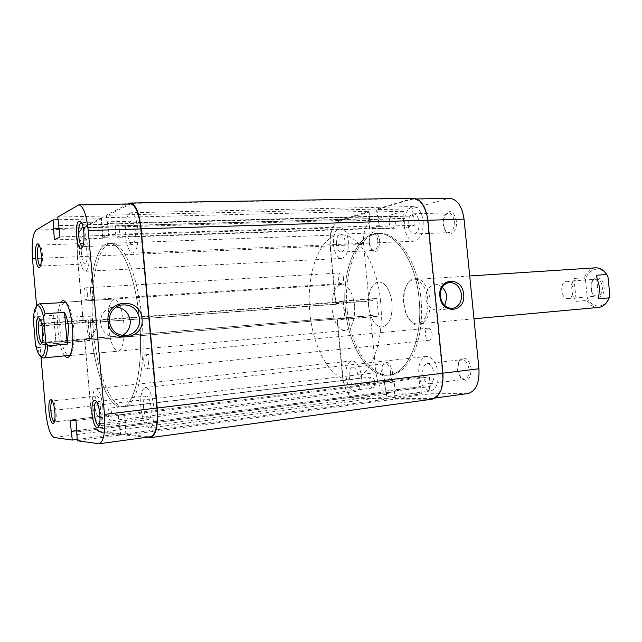 <?xml version="1.0" encoding="UTF-8"?>
<svg xmlns="http://www.w3.org/2000/svg" width="642" height="642" viewBox="0 0 642 642"><rect width="100%" height="100%" fill="white"/><g stroke="black" fill="none" stroke-linecap="round" stroke-linejoin="round"><path stroke-width="0.48" stroke-dasharray="3.21 2.41" d="M457.73 369.583L460.932 378.13C467.183 382.865 470.57 379.855 471.092 369.078C470.353 359.183 461.855 354.199 458.829 361.631L457.73 369.583M469.005 369.254C469.262 375.032 467.745 378.387 464.479 379.326L460.178 377.143L457.385 369.696L458.348 362.762L461.959 359.624C465.643 359.857 467.986 363.067 469.005 369.254M443.349 224.371L445.588 231.208C449.857 238.31 457.65 231.216 456.382 221.097C454.014 211.266 450.275 209.083 445.163 214.556C443.638 217.293 443.036 220.567 443.349 224.371M454.311 221.346C454.496 227.974 452.698 231.746 448.918 232.661L444.938 230.165L442.988 224.194L444.569 215.648L448.421 212.887C451.559 213.232 453.525 216.049 454.311 221.346M381.838 372.472L385.04 380.818C389.806 383.972 392.27 381.059 392.431 372.071C390.352 362.778 387.238 360.242 383.097 364.447L381.838 372.472M390.617 372.232C390.858 377.4 389.678 380.385 387.062 381.179L384.189 379.847L381.404 372.577L382.504 365.587L384.983 363.629C387.896 363.878 389.766 366.743 390.617 372.232M369.319 242.965L371.774 250.019C376.693 253.462 379.318 250.244 379.655 240.365C377.929 232.051 375.08 229.788 371.1 233.584C369.615 236.007 369.014 239.129 369.319 242.965M377.849 240.581C378.05 246.4 376.677 249.706 373.724 250.508L371.004 248.992L368.861 242.845L370.418 234.667L373.01 232.926C375.554 233.231 377.167 235.783 377.849 240.581M404.019 303.505C404.789 310.616 406.884 316.354 410.294 320.719C419.082 332.636 432.235 319.363 429.891 299.782C428.415 280.867 414.01 271.285 407.421 283.868C404.5 289.173 403.369 295.713 404.019 303.505M427.925 299.991C428.447 313.89 425.004 321.867 417.589 323.913C414.7 324.106 412.02 322.709 409.524 319.708C406.306 315.607 404.34 310.198 403.609 303.489C402.991 296.147 404.059 289.975 406.811 284.976C408.818 281.629 411.249 279.832 414.13 279.575C421.345 280.257 425.943 287.054 427.925 299.991M422.725 373.885C423.712 380.216 426.023 383.507 429.634 383.755C432.812 382.825 434.265 379.406 433.992 373.508C432.981 367.184 430.694 363.894 427.115 363.637C423.905 364.576 422.444 367.986 422.725 373.885M349.168 376.356C349.994 381.942 351.832 384.879 354.673 385.152C357.193 384.357 358.324 381.324 358.067 376.06C357.225 370.466 355.403 367.537 352.586 367.264C350.05 368.059 348.911 371.092 349.168 376.356M336.52 244.209C337.194 249.104 338.775 251.712 341.255 252.025C344.096 251.215 345.412 247.852 345.195 241.922C344.513 237.034 342.948 234.426 340.485 234.113C337.62 234.932 336.296 238.294 336.52 244.209M408.176 225.342C408.954 230.767 410.88 233.648 413.962 233.993C417.629 233.062 419.354 229.218 419.154 222.453C418.367 217.036 416.449 214.155 413.4 213.802C409.7 214.741 407.959 218.585 408.176 225.342M442.161 287.359C439.754 285.345 437.138 284.55 434.305 284.968C428.495 286.589 425.67 291.043 425.847 298.345C427.339 306.25 431.4 310.198 438.037 310.19C440.845 309.773 443.108 308.264 444.834 305.664M345.452 309.645C341.351 271.751 355.981 233.808 377.544 233.487C395.785 231.85 415.759 261.422 419.066 298.779C423.343 338.029 407.847 373.989 388.587 375.121C368.203 377.961 348.526 345.966 345.452 309.645C348.526 345.966 368.203 377.961 388.587 375.121C407.847 373.989 423.343 338.029 419.066 298.779C415.759 261.422 395.785 231.85 377.544 233.487C355.981 233.808 341.351 271.751 345.452 309.645M347.194 309.508C343.093 271.646 357.763 233.744 379.366 233.415C397.639 231.778 417.645 261.326 420.943 298.634C425.221 337.844 409.684 373.772 390.392 374.904C369.977 377.753 350.267 345.789 347.194 309.508C343.093 271.646 357.763 233.744 379.366 233.415C397.639 231.778 417.645 261.326 420.943 298.634C425.221 337.844 409.684 373.772 390.392 374.904C369.977 377.753 350.267 345.789 347.194 309.508M392.045 302.767C392.615 316.963 389.317 325.085 382.15 327.139C375 326.425 370.474 319.459 368.564 306.234C367.946 292.07 371.301 283.957 378.628 281.878C385.601 282.592 390.079 289.558 392.045 302.767C390.079 289.558 385.601 282.592 378.628 281.878C371.301 283.957 367.946 292.07 368.564 306.234C370.474 319.459 375 326.425 382.15 327.139C389.317 325.085 392.615 316.963 392.045 302.767M467.858 393.57L430.156 393.779L395.295 398.417L431.817 398.473C439.577 396.162 443.132 387.744 442.482 373.227L442.916 373.171M386.765 398.385L421.345 393.811L389.188 393.923C382.223 392.623 377.809 385.545 375.947 372.697L370.45 315.744L337.291 318.528L342.828 376.573C344.682 389.67 348.967 396.9 355.7 398.281L386.765 398.385L386.059 391.066L385.248 391.074L384.325 381.517L394.469 381.284L395.408 390.994L394.573 391.002L395.295 398.417M403.489 211.29L372.368 220.23L338.727 221.209L368.749 212.149L403.489 211.29L404.187 218.392L403.377 218.617L404.283 227.894L414.483 225.23L413.56 215.808L412.726 216.033L412.02 208.843L376.982 209.661L411.209 199.325L447.418 198.683L412.02 208.843M427.853 220.262L427.42 220.278L442.482 373.227M427.42 220.278C425.461 206.965 420.759 199.863 413.312 198.988L411.209 199.325M376.982 209.661L377.689 216.996L378.499 216.763L379.43 226.377L369.575 229.082L368.66 219.612L369.447 219.387L368.749 212.149M338.727 221.209C332.484 224.467 329.683 232.677 330.341 245.838L335.862 303.626L339.161 303.096L339.024 301.652L343.398 300.938L345.123 318.954L340.733 319.531L340.597 318.079L337.291 318.528M421.345 393.811L420.646 386.636L419.804 386.644L418.889 377.279L429.37 376.982L430.309 386.492L429.442 386.508L430.156 393.779M335.862 303.626L369.038 301.122L372.456 300.584L372.32 299.164L376.854 298.45L378.563 316.121L374.013 316.715L373.877 315.294L370.45 315.744M369.038 301.122L363.565 244.409C362.931 231.497 365.868 223.432 372.368 220.23M447.418 198.683L449.593 198.354M368.66 219.612L403.377 218.617M369.447 219.387L404.187 218.392M369.575 229.082L404.283 227.894M379.43 226.377L414.483 225.23M378.499 216.763L413.56 215.808M377.689 216.996L412.726 216.033M340.733 319.531L374.013 316.715M340.597 318.079L373.877 315.294M345.123 318.954L378.563 316.121M343.398 300.938L376.854 298.45M339.024 301.652L372.32 299.164M339.161 303.096L372.456 300.584M395.408 390.994L430.309 386.492M394.573 391.002L429.442 386.508M394.469 381.284L429.37 376.982M384.325 381.517L418.889 377.279M385.248 391.074L419.804 386.644M386.059 391.066L420.646 386.636M64.85 356.037C61.48 351.447 59.184 342.98 57.965 330.638C56.994 317.381 57.9 308 60.677 302.494M69.986 355.275L70.572 354.761C73.629 350.372 74.697 341.255 73.75 327.42C72.41 314.556 69.994 306.37 66.527 302.872L65.869 302.446M114.132 299.028L64.834 302.221C60.605 304.388 59.008 313.786 60.027 330.421C61.744 346.022 64.738 354.432 68.999 355.66L118.2 351.174C122.911 349.136 124.813 339.923 123.906 323.536C122.076 308.232 118.818 300.063 114.132 299.028C109.333 301.186 107.415 310.383 108.362 326.634C110.119 341.857 113.401 350.042 118.2 351.174M99.077 425.798L99.775 425.309C101.083 423.383 101.54 419.587 101.131 413.929C100.465 407.742 99.221 403.762 97.399 401.988L96.621 401.683M54.361 421.946L55.035 421.625C56.087 420.061 56.432 416.714 56.071 411.586C55.485 406.057 54.482 402.582 53.053 401.154L52.339 401.001M82.698 246.592L83.412 246.175C85.025 243.96 85.611 239.538 85.177 232.926C84.648 227.75 83.653 224.395 82.184 222.87L81.422 222.501M40.462 266.037L41.144 265.78C42.38 264.006 42.805 260.195 42.42 254.352C41.939 249.594 41.104 246.592 39.9 245.348L39.194 245.14M128.055 234.547C127.654 226.682 128.673 222.236 131.129 221.193C133.191 221.642 134.595 225.029 135.334 231.353C135.735 239.249 134.716 243.695 132.284 244.706C130.19 244.249 128.785 240.862 128.055 234.547M81.51 254.954C81.133 248.197 81.863 244.377 83.693 243.495C85.306 243.904 86.421 246.905 87.055 252.523C87.424 259.304 86.702 263.124 84.88 263.982C83.259 263.565 82.136 260.556 81.51 254.954M94.815 406.169C94.438 400.159 95.064 396.764 96.693 396.002C98.547 396.459 99.847 399.91 100.617 406.346C100.987 412.381 100.361 415.767 98.74 416.522C96.878 416.04 95.57 412.589 94.815 406.169M143.535 407.622C143.126 400.768 143.985 396.884 146.119 395.978C148.551 396.475 150.236 400.431 151.167 407.855C151.568 414.732 150.718 418.616 148.599 419.507C146.135 418.985 144.45 415.021 143.535 407.622M116.242 306.956L111.299 307.422C103.948 309.99 100.329 315.246 100.449 323.207C102.463 332.957 108.329 337.564 118.056 337.018L122.413 335.533M93.234 329.643C96.621 371.068 110.753 408.625 124.307 406.611C137.171 406.506 146.408 365.723 142.01 319.925C138.351 276.389 123.673 241.689 111.58 243.318C97.223 243.39 89.118 286.388 93.234 329.643M90.955 329.827C94.35 371.301 108.418 408.906 121.9 406.9C134.692 406.811 143.856 365.972 139.466 320.125C135.799 276.525 121.177 241.777 109.156 243.406C94.88 243.478 86.839 286.525 90.955 329.827C86.839 286.525 94.88 243.478 109.156 243.406C121.177 241.777 135.799 276.525 139.466 320.125C143.856 365.972 134.692 406.811 121.9 406.9C108.418 408.906 94.35 371.301 90.955 329.827M57.764 217.084L106.668 215.945L130.503 203.931M36.602 306.13L38.327 326.088L83.372 322.685L77.578 256.68C76.639 241.673 78.131 232.348 82.056 228.721L101.332 218.713L102.527 238.23L108.931 235.285L106.668 215.945M54.129 437.515L99.919 431.552L120.391 433.687L77.192 439.409M150.637 436.745L98.523 443.742M77.305 440.765L126.065 434.273L149.915 436.753M126.065 434.273L124.853 414.483L118.128 414.146L120.391 433.687M99.919 431.552C95.473 429.554 92.4 421.056 90.699 406.049L84.872 339.714L86.999 339.345L87.143 340.998L89.976 340.525L88.155 319.901L85.346 320.551L85.49 322.204L83.372 322.685M84.872 339.714L41.714 343.141L41.858 344.834L44.354 344.377L42.524 323.287L40.053 323.929L40.197 325.614L38.327 326.088M39.836 343.494L40.968 356.567M101.332 218.713L58.005 219.781M119.107 425.181L76.912 430.589M119.645 425.229L76.92 430.702M118.128 414.146L70.05 420.037M124.853 414.483L76.029 420.502M125.856 425.726L77.032 432.018M125.302 425.686L77.024 431.906M85.346 320.551L40.053 323.929M85.49 322.204L40.197 325.614M88.155 319.901L42.524 323.287M89.976 340.525L44.354 344.377M87.143 340.998L41.858 344.834M86.999 339.345L41.714 343.141M107.944 224.17L58.984 225.511M107.423 224.427L59.008 225.759M108.931 235.285L59.979 236.89M102.527 238.23L54.345 239.883M101.564 227.316L59.249 228.536M102.07 227.067L59.233 228.295M41.947 342.427L42.685 342.13C45.333 340.003 43.881 321.361 40.928 319.66L40.157 319.483M598.505 297.214C607.308 296.676 605.189 276.237 596.514 277.97C593.85 278.5 592.036 280.514 591.081 284.013L591.715 292.118C593.328 295.657 595.591 297.358 598.505 297.214M595.72 279.27L595.993 279.238C603.432 278.251 604.941 295.609 597.453 296.058L597.309 296.074C594.829 296.123 592.903 294.63 591.531 291.612L590.985 284.542C591.812 281.485 593.393 279.727 595.72 279.27M566.501 281.381L566.774 281.357C574.092 280.369 575.625 298.065 568.258 298.498L568.114 298.514C560.803 299.517 559.166 282.023 566.501 281.381M90.995 338.35L92.175 337.17C94.23 333.463 93.202 320.238 90.594 316.899L89.021 315.936C85.081 316.37 87.015 339.201 90.915 338.358L90.995 338.35M380.61 301.716C377.247 263.509 357.867 233.223 340.348 234.86C319.62 235.157 305.785 273.813 309.893 312.469C313.015 349.505 332.034 382.271 351.615 379.526C370.129 378.523 384.911 341.873 380.61 301.716M354.617 305.664C352.651 292.166 348.317 285.04 341.608 284.278C334.578 286.372 331.4 294.638 332.058 309.099C333.952 322.605 338.334 329.739 345.211 330.502C352.089 328.447 355.219 320.173 354.617 305.664M41.754 357.225C40.173 355.668 38.745 352.458 37.453 347.587L56.279 345.974L55.06 330.815L53.615 315.334L34.78 316.667C35.246 310.824 36.209 306.9 37.669 304.894M595.399 267.826C590.383 268.396 586.684 271.702 584.308 277.745L573.94 278.476C572.158 282.175 571.468 286.115 571.861 290.296C572.327 294.469 573.804 298.161 576.291 301.355L586.652 300.464C589.894 305.351 593.842 307.678 598.488 307.438M584.308 277.745L585.456 279.92C588.505 267.361 602.019 265.098 607.958 276.75M37.453 347.587L35.495 344.674M33.352 319.844L34.78 316.667M609.9 295.472C606.505 308.361 592.863 309.605 587.334 298.145L586.652 300.464M585.456 279.92L587.334 298.145M56.279 345.974L53.615 315.334M598.729 298.755L596.298 275.249M573.94 278.476L576.291 301.355M153.968 407.935C154.666 419.756 153.197 426.424 149.57 427.941C145.333 427.034 142.436 420.229 140.879 407.55C140.165 395.785 141.641 389.124 145.325 387.559C149.482 388.394 152.363 395.191 153.968 407.935M438.125 373.371C438.582 383.491 436.095 389.357 430.67 390.962C424.434 390.529 420.47 384.879 418.777 374.021C418.287 363.902 420.815 358.035 426.344 356.43C432.451 356.864 436.383 362.513 438.125 373.371M102.744 406.41C103.37 416.77 102.303 422.596 99.534 423.881C96.316 423.038 94.069 417.115 92.785 406.113C92.143 395.801 93.218 389.983 96.019 388.651C99.181 389.437 101.42 395.352 102.744 406.41M361.318 375.947C361.759 384.999 359.817 390.2 355.499 391.556C350.612 391.082 347.458 386.051 346.046 376.461C345.589 367.425 347.555 362.224 351.928 360.86C356.743 361.318 359.873 366.349 361.318 375.947M89.086 251.632C89.719 263.292 88.476 269.849 85.362 271.309C82.569 270.587 80.635 265.419 79.568 255.805C78.918 244.225 80.17 237.668 83.324 236.144C86.076 236.826 87.994 241.986 89.086 251.632M348.365 241.095C348.734 251.263 346.479 257.049 341.608 258.429C337.339 257.891 334.626 253.413 333.479 245.011C333.086 234.868 335.357 229.09 340.3 227.685C344.505 228.223 347.194 232.693 348.365 241.095M138.014 230.181C138.688 243.751 136.939 251.391 132.782 253.108C129.178 252.314 126.763 246.496 125.519 235.662C124.813 222.188 126.57 214.556 130.799 212.751C134.33 213.513 136.738 219.323 138.014 230.181M423.174 221.394C423.511 233.014 420.558 239.618 414.291 241.207C408.978 240.614 405.656 235.662 404.332 226.353C403.946 214.765 406.948 208.16 413.32 206.555C418.536 207.165 421.818 212.109 423.174 221.394M119.332 229.635C119.564 234.178 119.011 236.746 117.655 237.331C116.507 237.067 115.72 235.124 115.311 231.497C115.07 226.963 115.632 224.403 116.988 223.809C118.136 224.066 118.914 226.008 119.332 229.635M395.376 221.281C395.496 225.206 394.533 227.428 392.479 227.966C390.761 227.758 389.678 226.096 389.237 222.975C389.108 219.058 390.079 216.827 392.15 216.29C393.851 216.498 394.926 218.16 395.376 221.281M87.328 293.394C87.545 297.294 87.135 299.493 86.092 299.983C85.097 299.734 84.407 297.88 84.022 294.429C83.797 290.537 84.206 288.346 85.258 287.849C86.245 288.098 86.935 289.943 87.328 293.394M343.486 277.721C343.63 281.132 342.884 283.074 341.247 283.547C339.73 283.371 338.759 281.774 338.334 278.764C338.198 275.354 338.944 273.412 340.589 272.93C342.098 273.115 343.069 274.704 343.486 277.721M111.893 414.612C112.117 418.311 111.724 420.39 110.697 420.855C109.493 420.566 108.659 418.415 108.185 414.419C107.952 410.728 108.354 408.649 109.389 408.176C110.576 408.464 111.411 410.607 111.893 414.612M374.856 382.423C375.016 385.633 374.302 387.487 372.713 387.985C370.907 387.824 369.736 386.011 369.214 382.544C369.054 379.334 369.776 377.48 371.365 376.982C373.163 377.143 374.326 378.957 374.856 382.423M148.35 361.663C148.591 365.956 148.045 368.372 146.713 368.925C145.285 368.628 144.306 366.341 143.784 362.072C143.535 357.795 144.089 355.371 145.429 354.809C146.849 355.098 147.82 357.385 148.35 361.663M432.074 333.92C432.226 337.596 431.304 339.714 429.297 340.276C427.203 340.108 425.871 338.198 425.309 334.546C425.148 330.871 426.079 328.752 428.094 328.19C430.18 328.359 431.504 330.269 432.074 333.92M431.938 399.228L394.982 399.131L125.888 435.075L124.676 415.302L394.156 382.006L395.095 391.708L125.68 426.537M146.673 437.282L125.888 435.075M394.982 399.131L394.268 391.716L125.126 426.489M394.268 391.716L395.095 391.708M386.5 391.772L119.958 426.063L120.712 434.522L387.206 399.091L386.5 391.772L385.69 391.772L384.759 382.215L118.441 414.973L124.676 415.302M384.759 382.215L394.156 382.006M385.69 391.772L119.42 426.015L118.441 414.973M119.958 426.063L119.42 426.015M120.712 434.522L99.983 432.323C95.401 430.252 92.239 421.489 90.49 406.041L84.6 339L86.726 338.623L86.871 340.276L344.73 318.336L86.871 340.276M387.206 399.091L355.764 398.947C348.831 397.518 344.417 390.063 342.515 376.581L90.49 406.041M342.515 376.581L336.906 317.918L84.6 339M336.906 317.918L86.726 338.623M340.212 317.469L340.356 318.913M330.036 245.918L77.377 256.768C76.406 241.312 77.947 231.714 81.991 227.958L101.484 217.79L369.038 211.338L338.671 220.551C332.227 223.914 329.354 232.372 330.036 245.918L335.614 304.324L338.912 303.802L338.767 302.358L343.133 301.652L88.018 320.703L89.695 339.795M343.133 301.652L344.73 318.336M338.767 302.358L85.209 321.345L88.018 320.703M338.912 303.802L85.354 322.998L85.209 321.345M335.614 304.324L85.354 322.998M77.377 256.768L83.235 323.472M101.484 217.79L102.688 237.323L369.864 228.287L368.949 218.818L101.717 226.401M369.038 211.338L369.736 218.585L102.23 226.153M369.736 218.585L368.949 218.818M413.312 198.234L376.549 209.067L377.255 216.402L378.066 216.169L378.997 225.775L108.618 234.579L102.688 237.323M378.997 225.775L369.864 228.287M378.066 216.169L107.631 223.472L108.618 234.579M377.255 216.402L107.631 223.472M376.549 209.067L106.355 215.255L107.11 223.729M127.983 203.979L106.355 215.255M466.758 393.642L430.75 398.546M375.947 372.697L342.828 376.573M330.341 245.838L363.565 244.409M355.7 398.281L389.188 393.923M77.538 205.215L129.098 204.3M32.493 258.614L77.578 256.68M90.699 406.049L45.702 411.305M82.056 228.721L36.145 230.061M430.822 399.3L149.987 437.635M355.764 398.947L99.983 432.323M338.671 220.551L81.991 227.958M411.129 198.579L129.018 203.434M460.178 377.143L460.932 378.13M444.938 230.165L445.588 231.208M384.189 379.847L385.04 380.818M371.004 248.992L371.774 250.019M409.524 319.708L410.294 320.719M429.634 383.755L464.479 379.326M354.673 385.152L387.062 381.179M341.255 252.025L373.724 250.508M413.962 233.993L448.918 232.661M438.037 310.19L452.65 308.337M340.348 234.86L111.58 243.318M473.973 318.777L417.589 323.913M469.711 275.972L414.13 279.575M351.615 379.526L124.307 406.611M434.305 284.968L448.846 282.568M413.4 213.802L448.421 212.887M340.485 234.113L373.01 232.926M352.586 367.264L384.983 363.629M427.115 363.637L461.959 359.624M435.244 398.008L431.817 398.473M413.312 198.988L416.738 198.932M406.811 284.976L407.421 283.868M370.418 234.667L371.1 233.584M382.504 365.587L383.097 364.447M444.569 215.648L445.163 214.556M458.348 362.762L458.829 361.631M66.527 302.872L65.203 301.684M97.399 401.988L95.786 400.624M53.053 401.154L51.545 399.91M82.184 222.87L80.635 221.37M39.9 245.348L38.44 243.992M131.129 221.193L81.317 222.501M83.693 243.495L39.339 245.116M96.693 396.002L52.475 400.961M146.119 395.978L96.509 401.691M111.299 307.422L120.367 305.135M118.056 337.018L127.076 335.533M148.599 419.507L98.956 425.823M98.74 416.522L54.506 421.938M84.88 263.982L40.607 266.045M132.284 244.706L82.593 246.6M41.144 265.78L39.844 267.241M83.412 246.175L82.032 247.764M55.035 421.625L53.8 423.198M99.775 425.309L98.475 427.034M70.572 354.761L69.448 356.133M40.928 319.66L39.322 318.263M42.685 342.13L41.313 343.759M566.774 281.357L595.993 279.238M92.175 337.17L96.701 326.618L90.594 316.899M89.166 315.912L40.334 319.451M341.608 284.278L64.834 302.221M345.211 330.502L68.999 355.66M90.915 338.358L42.123 342.435M568.114 298.514L597.309 296.074M591.531 291.612L591.715 292.118M590.985 284.542L591.081 284.013M430.67 390.962L149.57 427.941M355.499 391.556L99.534 423.881M341.608 258.429L85.362 271.309M414.291 241.207L132.782 253.108M392.479 227.966L117.655 237.331M341.247 283.547L86.092 299.983M372.713 387.985L110.697 420.855M429.297 340.276L146.713 368.925M428.094 328.19L145.429 354.809M371.365 376.982L109.389 408.176M340.589 272.93L85.258 287.849M392.15 216.29L116.988 223.809M413.32 206.555L130.799 212.751M340.3 227.685L83.324 236.144M351.928 360.86L96.019 388.651M426.344 356.43L145.325 387.559"/><path stroke-width="0.96" d="M463.652 294.397C466.148 312.782 441.271 315.013 439.898 296.195C437.571 277.464 462.481 275.924 463.652 294.397M440.292 296.227C441.816 304.3 445.933 308.337 452.65 308.337C458.765 306.82 461.726 302.246 461.542 294.622C459.969 286.388 455.74 282.376 448.846 282.568C442.956 284.213 440.107 288.772 440.292 296.227M444.834 305.664L446.832 296.748C446.383 292.872 444.826 289.743 442.161 287.359M442.916 373.171L478.956 368.781L464.054 219.171L427.853 220.262M478.956 368.781C479.566 382.985 475.866 391.251 467.858 393.57L435.244 398.008M416.738 198.932L449.593 198.354C457.273 199.205 462.096 206.146 464.054 219.171M60.677 302.494C61.905 300.536 63.285 300.151 64.818 301.339C68.493 305.046 71.053 313.753 72.482 327.452C73.485 342.194 72.369 351.888 69.119 356.535C67.787 357.947 66.367 357.779 64.85 356.037M65.869 302.446L39.258 303.883C41.297 303.915 43.239 307.189 45.084 313.697L64.513 312.341C66.696 316.811 68.052 321.971 68.598 327.821L67.29 344.112L47.861 345.773C47.131 353.485 45.67 357.554 43.471 357.979L41.754 357.225M92.047 413.761C91.557 404.035 92.729 399.589 95.57 400.431C97.648 402.47 99.077 407.052 99.847 414.178C100.321 420.695 99.799 425.06 98.29 427.275C95.481 428.687 93.403 424.177 92.047 413.761M96.621 401.683L96.509 401.691C94.607 402.582 93.876 406.547 94.318 413.576C95.209 421.16 96.757 425.245 98.956 425.823L99.077 425.798M48.969 411.482C48.503 403.2 49.314 399.308 51.4 399.789C53.037 401.427 54.185 405.431 54.859 411.795C55.276 417.709 54.883 421.553 53.679 423.343C51.601 424.218 50.028 420.269 48.969 411.482M52.339 401.001C50.999 402.004 50.525 405.439 50.919 411.313C51.609 417.605 52.756 421.144 54.361 421.946M76.47 236.465C76.005 225.438 77.321 220.342 80.427 221.169C82.104 222.918 83.251 226.77 83.861 232.733C84.359 240.357 83.685 245.437 81.847 247.981C79.351 249.289 77.562 245.445 76.47 236.465M81.422 222.501L81.317 222.501C79.135 223.56 78.268 228.111 78.717 236.168C79.431 242.636 80.723 246.119 82.593 246.6L82.698 246.592M35.591 257.049C35.133 247.828 36.04 243.438 38.303 243.872C39.676 245.3 40.639 248.751 41.184 254.232C41.634 260.965 41.144 265.347 39.724 267.377C37.862 268.228 36.482 264.785 35.591 257.049M39.194 245.14C37.677 246.319 37.124 250.203 37.525 256.808C38.103 262.265 39.074 265.339 40.462 266.037M108.033 321.337C105.376 298.875 141.023 296.668 142.018 318.761C144.98 340.717 109.365 343.911 108.033 321.337M139.699 319.01C137.388 308.401 130.944 303.778 120.367 305.135C112.864 307.759 109.172 313.152 109.3 321.313C111.363 331.32 117.358 336.047 127.293 335.493C135.631 333.278 139.771 327.781 139.699 319.01M122.413 335.533C127.91 332.267 130.511 327.404 130.222 320.928C128.898 312.871 124.235 308.216 116.242 306.956M78.781 204.838L130.503 203.931C135.558 205.015 139.009 213.353 140.847 228.937L88.243 230.526C86.445 214.524 83.283 205.954 78.781 204.838L57.764 217.084L59.979 236.89L54.345 239.883L53.069 219.901L36.145 230.061C32.718 233.76 31.506 243.278 32.493 258.614L36.602 306.13M77.192 439.409L72.273 440.059L54.129 437.515C50.172 435.388 47.364 426.657 45.702 411.305L40.968 356.567M43.471 357.979L69.986 355.275M88.243 230.526L104.477 414.419L156.937 408.023L140.847 228.937M156.937 408.023C157.924 425.004 155.821 434.578 150.637 436.745L99.165 443.75C103.763 441.624 105.537 431.849 104.477 414.419M99.165 443.75L77.305 440.765L76.029 420.502L70.05 420.037L72.273 440.059M58.005 219.781L53.069 219.901M76.912 430.589L71.037 431.344M76.92 430.702L71.519 431.4M77.024 431.906L76.542 431.962M59.008 225.759L58.526 225.767M59.249 228.536L53.366 228.704M59.233 228.295L53.816 228.456M38.335 317.91L39.162 318.127C42.532 320.053 44.202 341.504 41.168 343.927L40.615 344.264C36.714 345.565 34.371 318.416 38.335 317.91M37.669 304.894L39.258 303.883M606.786 274.511L596.298 275.249L599.419 286.709L598.729 298.755L609.21 297.856L609.9 295.472L607.958 276.75L606.786 274.511C603.584 269.897 599.788 267.666 595.399 267.826L469.711 275.972M473.973 318.777L598.488 307.438C603.239 306.836 606.81 303.642 609.21 297.856M45.839 342.748L43.6 316.988C41.305 307.887 38.913 304.332 36.433 306.322C34.732 308.304 33.697 312.806 33.352 319.844L35.495 344.674C36.883 350.717 38.488 354.496 40.31 356.005C43.263 357.61 45.101 353.188 45.839 342.748L47.861 345.773M43.6 316.988L45.084 313.697M40.157 319.483C36.875 320.061 38.608 342.363 41.947 342.427M67.29 344.112L64.513 312.341M127.983 203.979L130.47 203.049C135.679 204.164 139.234 212.751 141.128 228.817L157.234 408.031C158.253 425.526 156.086 435.388 150.742 437.619L146.673 437.282M130.47 203.049L413.312 198.234C420.983 199.132 425.831 206.443 427.845 220.166L442.924 373.211C443.59 388.169 439.931 396.844 431.938 399.228L150.742 437.619M442.924 373.211L157.234 408.031M427.845 220.166L141.128 228.817M69.448 356.133L69.119 356.535M40.31 356.005L42.083 357.506M36.433 306.322L37.958 304.565"/></g></svg>
